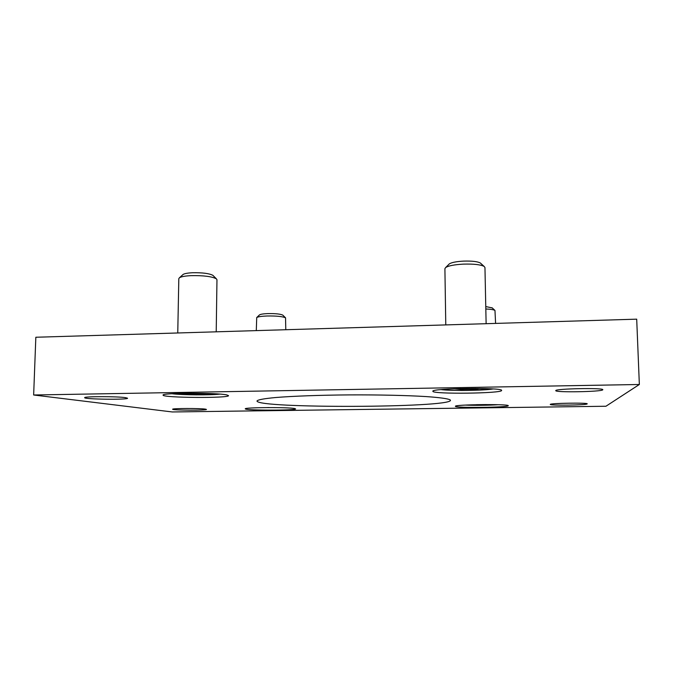 <?xml version="1.0" encoding="UTF-8"?>
<svg xmlns="http://www.w3.org/2000/svg" width="673" height="673" viewBox="0 0 673 673"><rect width="100%" height="100%" fill="white"/><g stroke="black" fill="none" stroke-linecap="round" stroke-linejoin="round"><path stroke-width="1.01" d="M485.822 308.983C490.651 309.193 493.704 309.681 494.966 310.438L495.597 323.41M492.215 307.914L485.771 306.568M486.562 404.566L476.358 404.683M445.778 324.908L444.903 268.662L445.669 267.526C448.529 265.742 454.468 264.607 463.47 264.127C473.75 263.841 480.64 264.607 484.148 266.432L484.955 267.526L486.125 323.696M480.859 263.463L480.345 263C477.494 261.503 471.941 260.872 463.68 261.107C456.429 261.503 451.642 262.436 449.303 263.9L448.815 264.388M479.765 388.464L475.138 389.179L460.677 389.423L453.947 388.801M460.66 388.573L460.677 389.423M475.121 388.422L475.138 389.179M177.756 332.984L178.816 278.622L179.498 277.713C181.323 276.62 185.218 275.93 191.174 275.644C203.431 275.425 211.818 276.477 216.336 278.782L216.967 279.724L216.218 331.823M213.265 275.72L212.853 275.316C209.177 273.423 202.413 272.565 192.562 272.742C187.767 272.977 184.621 273.541 183.123 274.433L182.703 274.82M207.41 393.478L193.765 393.949L183.451 393.31M193.774 393.234L193.765 393.949M256.295 330.611L256.724 317.538C258.104 316.722 261.545 316.209 267.046 315.99C276.477 315.847 282.643 316.461 285.545 317.833L285.789 329.728M282.988 315.301L282.795 315.115C280.431 313.988 275.45 313.483 267.862 313.593C263.429 313.778 260.653 314.198 259.526 314.871L259.332 315.057M269.217 407.569L267.669 407.577M508.241 405.676C508.973 403.884 453.669 404.54 455.436 406.282C454.418 408.09 509.108 407.518 508.25 405.71L508.241 405.676M294.782 408.57C289.205 407.131 243.719 407.375 245.292 408.831C244.434 410.505 296.532 410.555 295.573 408.89L294.782 408.57M501.612 390.357C502.369 387.312 430.434 388.296 432.899 391.257C431.696 394.336 502.605 393.512 501.629 390.424L501.612 390.357M226.809 394.925C217.514 392.637 161.057 392.796 163.093 395.118C162.185 397.861 229.745 398.34 228.509 395.615L226.809 394.925M602.756 389.835C601.359 391.829 554.788 392.611 555.789 390.651C554.19 388.683 603.984 387.656 602.815 389.717L602.756 389.835M125.607 397.667L127.55 398.223C128.467 399.88 83.932 399.341 84.672 397.684C83.494 396.338 117.582 396.33 125.607 397.667M205.425 409.134L206.434 409.428C207.149 410.513 172.002 410.328 172.641 409.243C171.691 408.326 200.167 408.233 205.425 409.134M587.192 403.909C586.511 405.146 549.496 405.668 550.304 404.439C549.126 403.211 588.143 402.572 587.226 403.85L587.192 403.909M450.136 399.855L450.481 400.342C450.388 407.897 257.136 408.57 256.993 401.015C257.574 399.796 263.833 398.626 275.77 397.516C292.906 396.111 319.961 395.118 349.245 394.9C378.605 394.748 407.056 395.396 426.27 396.59C439.848 397.55 447.806 398.635 450.136 399.855M639.35 384.493L636.7 319.162L35.837 337.249L33.65 394.992L172.246 411.96L605.927 406.248L639.35 384.493L33.65 394.992M498.188 404.717C489.776 405.339 473.649 405.516 465.329 405.079M493.132 388.96C483.475 390.601 450.7 390.996 441.202 389.6M219.869 394.117C210.338 395.261 181.71 395.043 171.952 393.739M491.988 307.704L494.966 310.438M449.303 263.9L445.669 267.526M480.345 263L484.148 266.432M441.135 389.608C443.961 390.071 455.217 390.626 468.248 390.424L493.2 388.96M183.123 274.433L179.498 277.713M212.853 275.316L216.336 278.782M171.909 393.739L196.331 394.866L219.92 394.117M259.526 314.871L256.724 317.538M282.795 315.115L285.545 317.833"/></g></svg>
